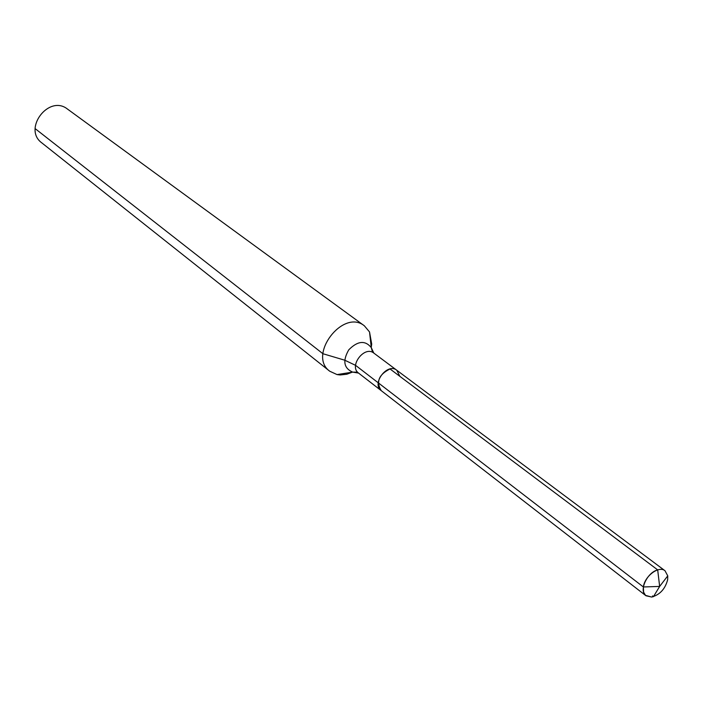 <?xml version="1.0" encoding="UTF-8"?>
<svg xmlns="http://www.w3.org/2000/svg" width="703" height="703" viewBox="0 0 703 703"><rect width="100%" height="100%" fill="white"/><g stroke="black" fill="none" stroke-linecap="round" stroke-linejoin="round"><path stroke-width="1.05" d="M371.254 347.335L371.702 344.048L369.523 331.93L364.347 325.797C343.073 308.362 307.29 355.375 329.769 371.237L337.053 374.585L340.19 374.963L346.816 374.233L352.37 372.159M364.347 325.797L67.514 109.097C48.946 94.149 22.452 128.957 41.811 142.876L329.769 371.237M399.866 376.351L396.764 370.226C387.415 362.432 371.219 383.715 381.228 390.64L645.96 595.757L651.637 597.04C659.853 594.791 665.196 589.009 667.657 579.694L667.753 575.871L665.003 570.739C658.922 565.449 644.633 576.126 643.377 586.97L643.605 592.163L645.512 595.371L651.637 597.04L653.465 596.636L652.498 595.898M372.555 352.317L371.289 347.634C365.182 340.103 357.669 340.832 348.776 349.822C342.475 360.797 343.776 368.223 352.669 372.115L358.565 373.082C348.626 366.184 364.506 345.322 373.794 353.064L396.764 370.226C387.415 362.432 371.219 383.715 381.228 390.64L645.96 595.757C638.64 590.959 646.962 572.523 657.683 569.896L659.651 586.425L653.465 596.636M657.683 569.896L390.024 368.961C378.785 374.576 375.859 381.799 381.228 390.64L358.565 373.082M378.223 382.784L643.377 586.97L659.651 586.425L643.377 586.97L355.542 365.323L344.69 360.182L322.914 353.723L35.15 128.631M337.053 374.585L352.669 372.115L357.036 372.168M373.794 353.064L371.289 347.634L369.523 331.93M396.764 370.226L665.003 570.739M659.651 586.425L667.753 575.871"/></g></svg>
